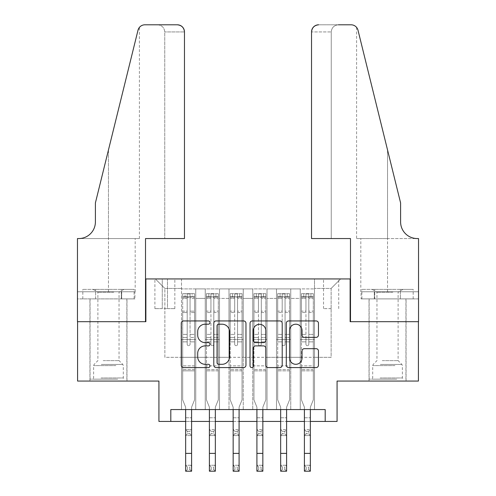 <?xml version="1.0" encoding="UTF-8"?>
<svg xmlns="http://www.w3.org/2000/svg" width="496" height="496" viewBox="0 0 496 496"><rect width="100%" height="100%" fill="white"/><g stroke="black" fill="none" stroke-linecap="round" stroke-linejoin="round"><path stroke-width="0.37" stroke-dasharray="2.48 1.86" d="M210 322.567A1.631 1.631 0 0 0 208.37 320.937L183.594 320.937A2.331 2.331 0 0 0 181.263 323.268L181.263 365.236A2.331 2.331 0 0 0 183.594 367.567L208.37 367.567A1.631 1.631 0 0 0 210 365.93A1.631 1.631 0 0 0 208.37 364.3L205.164 364.3A7.459 7.459 0 0 1 197.699 356.841L197.699 353.344A7.459 7.459 0 0 1 205.164 345.886L208.37 345.886A1.631 1.631 0 0 0 210 344.249A1.631 1.631 0 0 0 208.37 342.618L205.164 342.618A7.459 7.459 0 0 1 197.699 335.16L197.699 331.663A7.459 7.459 0 0 1 205.164 324.204L208.37 324.204A1.631 1.631 0 0 0 210 322.567M387.537 321.687L406.063 321.687L387.537 321.687M387.537 381.064L406.063 381.064L387.537 381.064M108.463 321.687L89.937 321.687L108.463 321.687M108.463 381.064L89.937 381.064L108.463 381.064M331.13 278.938L323.528 278.938L331.13 278.938M331.13 308.624L323.528 308.624L331.13 308.624M418.413 321.687L418.413 381.064L337.069 381.064L337.069 421.439L158.931 421.439L158.931 381.064L77.587 381.064L77.587 321.687L145.874 321.687L145.874 278.938L350.126 278.938L350.126 321.687L418.413 321.687M314.501 409.566L314.501 288.914L181.499 288.914L181.499 409.566L195.746 409.566L181.499 409.566L195.746 409.566L181.499 409.566L181.499 288.914L195.746 288.914L195.746 409.566L195.746 288.914L195.746 357.312L205.251 357.312L195.746 357.312L195.746 288.914L181.499 288.914L314.501 288.914L314.501 409.566L300.254 409.566L300.254 288.914L276.501 288.914L276.501 409.566L276.501 288.914L290.749 288.914L290.749 409.566L290.749 288.914L290.749 357.312L290.749 288.914L300.254 288.914L300.254 409.566L314.501 409.566L300.254 409.566L314.501 409.566L314.501 288.436L314.501 357.312L331.13 357.312L331.13 288.436L314.501 288.436L331.13 288.436L331.13 357.312L314.501 357.312L314.501 339.5L314.501 409.566M276.501 409.566L290.749 409.566L276.501 409.566L290.749 409.566L276.501 409.566L276.501 339.5L276.501 357.312L267.003 357.312L267.003 298.412L267.003 357.312L276.501 357.312L276.501 298.412L276.501 357.312L300.254 357.312L290.749 357.312L290.749 339.5L290.749 357.312L276.501 357.312L276.501 339.5L290.749 339.5L290.749 409.566L290.749 339.5L276.501 339.5L276.501 409.566M267.003 409.566L267.003 288.914L252.749 288.914L252.749 409.566L252.749 288.914L267.003 288.914L267.003 409.566L252.749 409.566L267.003 409.566L252.749 409.566L267.003 409.566L267.003 339.5L267.003 409.566M243.251 409.566L243.251 288.914L228.997 288.914L228.997 409.566L228.997 288.914L243.251 288.914L243.251 409.566L228.997 409.566L243.251 409.566L228.997 409.566L243.251 409.566L243.251 298.412L243.251 357.312L252.749 357.312L243.251 357.312L243.251 339.5L243.251 409.566M219.499 409.566L219.499 288.914L205.251 288.914L205.251 409.566L205.251 288.914L219.499 288.914L219.499 409.566L205.251 409.566L219.499 409.566L205.251 409.566L219.499 409.566L219.499 339.5L219.499 409.566M300.254 298.412L300.254 357.312L300.254 288.914L300.254 298.412L290.749 298.412L300.254 298.412M252.749 298.412L252.749 357.312L252.749 288.914L243.251 288.914L243.251 298.412L243.251 288.914L252.749 288.914L252.749 298.412L243.251 298.412L252.749 298.412M219.499 298.412L219.499 357.312L219.499 288.914L219.499 298.412L228.997 298.412L228.997 357.312L219.499 357.312L228.997 357.312L228.997 288.914L219.499 288.914L228.997 288.914L228.997 298.412L219.499 298.412M170.81 421.439L170.81 409.566L170.81 421.439L170.81 409.566L325.19 409.566L170.81 409.566L325.19 409.566L325.19 421.439M162.26 278.938L154.895 278.938L162.26 278.938L162.26 308.624L154.895 308.624L167.487 308.624L162.26 308.624L162.26 278.938M167.487 278.938L174.846 278.938L167.487 278.938L167.487 308.624L174.846 308.624L167.487 308.624L167.487 278.938M314.501 278.938L181.499 278.938L340.628 278.938L314.501 278.938L314.501 288.914L314.501 278.938M181.499 278.938L155.372 278.938L181.499 278.938L181.499 357.312L164.87 357.312L164.87 288.436L181.499 288.436L164.87 288.436L155.372 278.938L164.87 288.436L164.87 357.312L181.499 357.312L181.499 278.938M205.251 298.412L205.251 357.312L205.251 288.914L195.746 288.914L205.251 288.914L205.251 298.412L195.746 298.412L205.251 298.412M276.501 288.914L267.003 288.914L267.003 298.412L267.003 288.914L276.501 288.914L276.501 298.412L276.501 288.914M187.432 431.415L189.813 431.415L189.813 433.789L187.432 433.789L187.432 431.415L185.653 429.635L191.592 429.635L185.653 429.635L185.653 407.179L182.683 399.826L182.683 341.868L187.197 341.868L182.683 341.868L187.197 341.868L182.683 341.868L182.683 337.478L187.197 337.478L182.683 337.478L182.683 311.147L187.197 311.147L187.197 344.249L187.197 311.147L182.683 311.147L182.683 297.129L187.197 297.129L187.197 311.147L187.197 293.954L187.197 297.371L187.197 293.954L190.049 293.954L190.049 298.518L190.049 297.371L187.197 297.371L190.049 297.371L190.049 293.954L190.049 344.249L190.049 293.954L187.197 293.954L187.197 297.129L182.683 297.129L182.683 293.663L182.683 341.868L182.683 334.391L187.197 334.391L182.683 334.391L182.683 312.536L187.197 312.536L182.683 312.536L182.683 298.518L187.197 298.518L187.197 297.371L187.197 344.249A1.426 1.426 90 0 0 188.623 345.675A1.426 1.426 -90 0 1 187.197 344.249L187.197 298.518L182.683 298.518L182.683 293.663L185.058 293.663L185.058 296.751L185.058 293.663L182.745 293.663L194.562 293.663L194.562 296.751L182.683 296.751L194.5 296.751L185.058 296.751L192.188 296.751L192.188 293.663L185.058 293.663L194.5 293.663L192.188 293.663L192.188 296.751L194.562 296.751L194.562 293.663L182.683 293.663L182.683 399.826L185.653 407.179L185.653 421.439L191.592 421.439M209.405 421.439L215.345 421.439M233.157 421.439L239.091 421.439M256.909 421.439L262.843 421.439M280.655 421.439L286.595 421.439M304.408 421.439L310.347 421.439M252.749 357.312L267.003 357.312L252.749 357.312L252.749 339.5L252.749 357.312M228.997 357.312L243.251 357.312L228.997 357.312L228.997 339.5L228.997 357.312M205.251 357.312L219.499 357.312L219.499 339.5L219.499 357.312L205.251 357.312L205.251 339.5L219.499 339.5L205.251 339.5L205.251 409.566L205.251 357.312M181.499 357.312L195.746 357.312L195.746 339.5L195.746 409.566L195.746 339.5L195.746 357.312L181.499 357.312L181.499 339.5L195.746 339.5L181.499 339.5L181.499 409.566L181.499 357.312M300.254 357.312L314.501 357.312L300.254 357.312L300.254 339.5L300.254 357.312M181.499 339.5L195.746 339.5L181.499 339.5M205.251 339.5L219.499 339.5L205.251 339.5M228.997 339.5L243.251 339.5L228.997 339.5L228.997 409.566L228.997 339.5L243.251 339.5L228.997 339.5M252.749 339.5L267.003 339.5L252.749 339.5L252.749 409.566L252.749 339.5L267.003 339.5L252.749 339.5M276.501 339.5L290.749 339.5L276.501 339.5M300.254 339.5L314.501 339.5L300.254 339.5L300.254 409.566L300.254 339.5L314.501 339.5L300.254 339.5M340.628 278.938L331.13 288.436L340.628 278.938M245.96 365.236L245.96 323.268A2.331 2.331 0 0 0 243.629 320.937L216.12 320.937A2.331 2.331 0 0 0 213.788 323.268L213.788 365.236A2.331 2.331 0 0 0 216.12 367.567L243.629 367.567A2.331 2.331 0 0 0 245.96 365.236M218.686 324.204A1.631 1.631 0 0 0 217.05 325.835L217.05 362.669A1.631 1.631 0 0 0 218.686 364.3L222.065 364.3A7.459 7.459 0 0 0 229.524 356.841L229.524 331.663A7.459 7.459 0 0 0 222.065 324.204L218.686 324.204M252.371 320.937L279.88 320.937A2.331 2.331 0 0 1 282.212 323.268L282.212 365.236A2.331 2.331 0 0 1 279.88 367.567L268.107 367.567A2.331 2.331 0 0 1 265.775 365.236L265.775 348.217A2.331 2.331 0 0 0 263.444 345.886L255.632 345.886A2.331 2.331 0 0 0 253.301 348.217L253.301 365.93A1.631 1.631 0 0 1 251.67 367.567A1.631 1.631 0 0 1 250.04 365.93L250.04 323.268A2.331 2.331 0 0 1 252.371 320.937M265.775 330.553A6.237 6.237 0 0 0 259.538 324.316A6.237 6.237 0 0 0 253.301 330.553L253.301 340.287A2.331 2.331 0 0 0 255.632 342.618L263.444 342.618A2.331 2.331 0 0 0 265.775 340.287L265.775 330.553M304.358 337.373L316.132 337.373A2.331 2.331 0 0 0 318.463 335.042L318.463 323.268A2.331 2.331 0 0 0 316.132 320.937L288.622 320.937A2.331 2.331 0 0 0 286.291 323.268L286.291 365.236A2.331 2.331 0 0 0 288.622 367.567L316.132 367.567A2.331 2.331 0 0 0 318.463 365.236L318.463 351.013A2.331 2.331 0 0 0 316.132 348.682L304.358 348.682A2.331 2.331 0 0 0 302.027 351.013L302.027 358.062A6.237 6.237 0 0 1 295.79 364.3A6.237 6.237 0 0 1 289.559 358.062L289.559 330.435A6.237 6.237 0 0 1 295.79 324.204A6.237 6.237 0 0 1 302.027 330.435L302.027 335.042A2.331 2.331 0 0 0 304.358 337.373M185.653 409.566L185.653 407.179L182.683 399.826L182.683 341.868L182.683 370.853L194.562 370.853L194.562 341.868L194.562 399.826L194.562 341.868L190.049 341.868L194.562 341.868L190.049 341.868L194.562 341.868L194.562 337.478L190.049 337.478L194.562 337.478L194.562 311.147L190.049 311.147L194.562 311.147L194.562 297.129L190.049 297.129L194.562 297.129L194.562 293.663L194.562 341.868L194.562 334.391L190.049 334.391L194.562 334.391L194.562 312.536L190.049 312.536L190.049 344.249A1.426 1.426 90.1 0 1 188.623 345.675A1.426 1.426 -89.9 0 0 190.049 344.249A1.426 1.426 -90 0 1 188.623 345.675A1.426 1.426 90 0 0 190.049 344.249L190.049 312.536L194.562 312.536L194.562 298.518L190.049 298.518L190.049 312.536L190.049 298.518L194.562 298.518L194.562 296.751L194.562 399.826L191.592 407.179L191.592 417.762L191.592 407.179L194.562 399.826L194.562 370.853L182.683 370.853L182.683 399.826L185.653 407.179L185.653 465.26L191.592 465.26L185.653 465.26L185.653 471.2L191.592 471.2L191.592 465.26L189.813 467.046L189.813 469.421L187.432 469.421L187.432 467.046L189.813 467.046M185.653 429.635L185.653 435.575L191.592 435.575L191.592 417.762L191.592 429.635L189.813 431.415M187.432 433.789L185.653 435.575L191.592 435.575L191.592 429.635M191.592 435.575L189.813 433.789M187.197 344.249A1.426 1.426 -89.9 0 0 188.623 345.675A1.426 1.426 90.1 0 1 187.197 344.249M191.592 409.566L191.592 407.179L194.562 399.826L191.592 407.179L191.592 465.26M191.592 471.2L189.813 469.421M187.432 469.421L185.653 471.2M187.432 467.046L185.653 465.26M116.479 379.167L92.43 379.167L116.479 379.167M101.041 377.977L123.306 377.977L101.041 377.977M116.182 289.385L93.025 289.385L116.182 289.385M113.745 292.2L97.892 292.2L113.745 292.2M103.18 360.642L119.034 360.642L103.18 360.642M117.664 379.167L90.055 379.167L117.664 379.167M117.664 298.89L90.055 298.89L117.664 298.89M121.284 298.89L82.82 298.89L134.106 298.89L121.284 298.89L121.284 289.385L82.82 289.385L134.106 289.385L121.284 289.385L121.284 298.89M95.641 298.89L95.641 289.385L95.641 298.89M82.82 298.89L82.82 289.385M134.106 298.89L134.106 289.385M395.554 379.167L371.504 379.167L395.554 379.167M380.116 377.977L402.38 377.977L380.116 377.977M395.256 289.385L372.099 289.385L395.256 289.385M392.82 292.2L376.966 292.2L392.82 292.2M382.255 360.642L398.108 360.642L382.255 360.642M396.738 379.167L369.129 379.167L396.738 379.167M396.738 298.89L369.129 298.89L396.738 298.89M400.359 298.89L361.894 298.89L413.18 298.89L400.359 298.89L400.359 289.385L361.894 289.385L413.18 289.385L400.359 289.385L400.359 298.89M374.716 298.89L374.716 289.385L374.716 298.89M361.894 298.89L361.894 289.385M413.18 298.89L413.18 289.385M108.463 298.89L89.937 298.89L108.463 298.89M184.469 238.557L184.469 31.924L164.753 31.924L184.469 31.924L184.469 238.557L145.514 238.557L145.514 321.687L77.469 321.687L77.469 238.557L139.401 238.557L77.469 238.557L77.469 291.76L77.469 238.557L78.777 238.557A16.628 16.628 0 0 0 95.399 221.935L95.399 202.932L95.399 221.935A16.628 16.628 0 0 1 78.777 238.557M157.629 24.8C161.925 25.253 164.3 27.627 164.753 31.924L164.753 238.557L164.753 31.924C164.3 27.627 161.925 25.253 157.629 24.8L144.919 24.8A7.124 7.124 0 0 0 138 30.219L95.399 202.932L138 30.219L95.399 202.932L95.399 221.935M134.931 298.89L77.469 298.89L77.469 291.76L135.185 291.76L77.469 291.76L121.694 291.76L77.469 291.76L77.469 298.89L134.931 298.89L134.931 291.76L121.694 291.76L134.931 291.76M177.339 24.8A7.124 7.124 0 0 1 184.469 31.924C184.016 27.627 181.635 25.253 177.339 24.8M139.401 238.557L139.401 27.423L139.004 27.956M121.694 298.89L121.694 291.76L121.694 298.89M387.537 298.89L406.063 298.89L387.537 298.89M311.531 238.557L311.531 31.924A7.124 7.124 0 0 1 318.661 24.8L351.081 24.8A7.124 7.124 0 0 1 358 30.219L400.601 202.932L400.601 221.935A16.628 16.628 0 0 0 417.223 238.557L418.531 238.557L418.531 321.687L350.486 321.687L350.486 238.557L311.531 238.557L331.247 238.557L311.531 238.557L311.531 31.924L331.247 31.924L311.531 31.924C311.984 27.627 314.365 25.253 318.661 24.8L338.371 24.8C334.075 25.253 331.7 27.627 331.247 31.924L331.247 238.557L331.247 31.924C331.7 27.627 334.075 25.253 338.371 24.8M400.601 202.932L387.537 149.972L400.601 202.932M358 30.219L387.537 149.972L387.537 238.557L356.599 238.557L418.531 238.557L387.537 238.557L387.537 149.972M361.069 298.89L418.531 298.89L418.531 238.557L418.531 291.76L360.815 291.76L418.531 291.76L374.306 291.76L418.531 291.76L418.531 298.89L361.069 298.89L361.069 291.76L374.306 291.76L361.069 291.76M400.601 221.935A16.628 16.628 0 0 0 417.223 238.557M374.306 298.89L374.306 291.76L374.306 298.89M210.949 344.249A1.426 1.426 0 0 0 212.375 345.675A1.426 1.426 0 0 1 210.949 344.249L210.949 341.868L210.949 344.249A1.426 1.426 -24.2 0 0 212.375 345.675A1.426 1.426 0 0 0 213.801 344.249A1.426 1.426 0 0 1 212.375 345.675A1.426 1.426 -24.2 0 0 213.801 344.249L213.801 341.868L213.801 344.249A1.426 1.426 155.8 0 1 212.375 345.675A1.426 1.426 155.8 0 1 210.949 344.249L210.949 337.478L210.949 344.249M209.405 409.566L209.405 407.179L206.435 399.826L206.435 341.868L206.435 365.862L206.435 341.868L210.949 341.868L206.435 341.868L210.949 341.868L206.435 341.868L206.435 334.391L210.949 334.391L206.435 334.391L206.435 312.536L210.949 312.536L206.435 312.536L206.435 298.518L210.949 298.518L206.435 298.518L206.435 296.751L206.435 341.868L206.435 337.478L210.949 337.478L206.435 337.478L206.435 311.147L210.949 311.147L210.949 337.478L210.949 311.147L206.435 311.147L206.435 297.129L210.949 297.129L210.949 311.147L210.949 293.954L210.949 297.371L210.949 293.954L213.801 293.954L213.801 298.518L213.801 297.371L210.949 297.371L210.949 341.868L210.949 297.371L213.801 297.371L213.801 293.954L213.801 341.868L213.801 293.954L210.949 293.954L210.949 297.129L206.435 297.129L206.435 293.663L208.81 293.663L208.81 296.751L208.81 293.663L206.497 293.663L218.308 293.663L218.308 296.751L206.435 296.751L206.435 293.663L206.435 296.751L218.252 296.751L208.81 296.751L215.934 296.751L215.934 293.663L208.81 293.663L218.252 293.663L215.934 293.663L215.934 296.751L218.308 296.751L218.308 293.663L206.435 293.663L206.435 399.826L206.435 365.862L206.435 399.826L209.405 407.179L209.405 417.762L209.405 407.179L206.435 399.826L209.405 407.179L209.405 465.26L215.345 465.26L209.405 465.26L209.405 471.2L215.345 471.2L215.345 465.26L213.559 467.046L213.559 469.421L211.184 469.421L211.184 467.046L213.559 467.046M218.308 296.751L218.308 399.826L215.345 407.179L215.345 417.762L215.345 407.179L218.308 399.826L218.308 370.853L206.435 370.853L218.308 370.853L218.308 365.862L206.435 365.862L218.308 365.862L218.308 341.868L218.308 399.826L215.345 407.179L218.308 399.826L218.308 341.868L213.801 341.868L213.801 334.391L213.801 344.249L213.801 341.868L218.308 341.868L213.801 341.868L218.308 341.868L218.308 334.391L213.801 334.391L213.801 312.536L213.801 334.391L218.308 334.391L218.308 312.536L213.801 312.536L213.801 298.518L213.801 312.536L218.308 312.536L218.308 298.518L213.801 298.518L218.308 298.518L218.308 296.751M218.308 293.663L218.308 337.478L213.801 337.478L218.308 337.478L218.308 311.147L213.801 311.147L218.308 311.147L218.308 297.129L213.801 297.129L218.308 297.129L218.308 293.663M211.184 433.789L209.405 435.575L209.405 417.762L209.405 429.635L215.345 429.635L209.405 429.635L209.405 435.575L215.345 435.575L215.345 417.762L215.345 429.635L213.559 431.415L213.559 433.789L211.184 433.789L211.184 431.415L213.559 431.415M209.405 435.575L215.345 435.575L215.345 429.635M215.345 435.575L213.559 433.789M211.184 431.415L209.405 429.635M234.701 344.249A1.426 1.426 0 0 0 236.127 345.675A1.426 1.426 0 0 1 234.701 344.249L234.701 341.868L234.701 344.249A1.426 1.426 -24.2 0 0 236.127 345.675A1.426 1.426 0 0 0 237.547 344.249A1.426 1.426 0 0 1 236.127 345.675A1.426 1.426 -24.2 0 0 237.547 344.249L237.547 341.868L237.547 344.249A1.426 1.426 155.8 0 1 236.127 345.675A1.426 1.426 155.8 0 1 234.701 344.249L234.701 337.478L234.701 344.249M233.157 409.566L233.157 407.179L230.187 399.826L230.187 341.868L230.187 365.862L230.187 341.868L234.701 341.868L230.187 341.868L234.701 341.868L230.187 341.868L230.187 334.391L234.701 334.391L230.187 334.391L230.187 312.536L234.701 312.536L230.187 312.536L230.187 298.518L234.701 298.518L230.187 298.518L230.187 296.751L230.187 341.868L230.187 337.478L234.701 337.478L230.187 337.478L230.187 311.147L234.701 311.147L234.701 337.478L234.701 311.147L230.187 311.147L230.187 297.129L234.701 297.129L234.701 311.147L234.701 293.954L234.701 297.371L234.701 293.954L237.547 293.954L237.547 298.518L237.547 297.371L234.701 297.371L234.701 341.868L234.701 297.371L237.547 297.371L237.547 293.954L237.547 341.868L237.547 293.954L234.701 293.954L234.701 297.129L230.187 297.129L230.187 293.663L232.562 293.663L232.562 296.751L232.562 293.663L230.243 293.663L242.06 293.663L242.06 296.751L230.187 296.751L230.187 293.663L230.187 296.751L242.005 296.751L232.562 296.751L239.686 296.751L239.686 293.663L232.562 293.663L242.005 293.663L239.686 293.663L239.686 296.751L242.06 296.751L242.06 293.663L230.187 293.663L230.187 399.826L230.187 365.862L230.187 399.826L233.157 407.179L233.157 417.762L233.157 407.179L230.187 399.826L233.157 407.179L233.157 465.26L239.091 465.26L233.157 465.26L233.157 471.2L239.091 471.2L239.091 465.26L237.311 467.046L237.311 469.421L234.937 469.421L234.937 467.046L237.311 467.046M242.06 296.751L242.06 399.826L239.091 407.179L239.091 417.762L239.091 407.179L242.06 399.826L242.06 370.853L230.187 370.853L242.06 370.853L242.06 365.862L230.187 365.862L242.06 365.862L242.06 341.868L242.06 399.826L239.091 407.179L242.06 399.826L242.06 341.868L237.547 341.868L237.547 334.391L237.547 344.249L237.547 341.868L242.06 341.868L237.547 341.868L242.06 341.868L242.06 334.391L237.547 334.391L237.547 312.536L237.547 334.391L242.06 334.391L242.06 312.536L237.547 312.536L237.547 298.518L237.547 312.536L242.06 312.536L242.06 298.518L237.547 298.518L242.06 298.518L242.06 296.751M242.06 293.663L242.06 337.478L237.547 337.478L242.06 337.478L242.06 311.147L237.547 311.147L242.06 311.147L242.06 297.129L237.547 297.129L242.06 297.129L242.06 293.663M234.937 433.789L233.157 435.575L233.157 417.762L233.157 429.635L239.091 429.635L233.157 429.635L233.157 435.575L239.091 435.575L239.091 417.762L239.091 429.635L237.311 431.415L237.311 433.789L234.937 433.789L234.937 431.415L237.311 431.415M233.157 435.575L239.091 435.575L239.091 429.635M239.091 435.575L237.311 433.789M234.937 431.415L233.157 429.635M258.453 344.249A1.426 1.426 0 0 0 259.873 345.675A1.426 1.426 0 0 1 258.453 344.249L258.453 341.868L258.453 344.249A1.426 1.426 -24.2 0 0 259.873 345.675A1.426 1.426 0 0 0 261.299 344.249A1.426 1.426 0 0 1 259.873 345.675A1.426 1.426 -24.2 0 0 261.299 344.249L261.299 341.868L261.299 344.249A1.426 1.426 155.8 0 1 259.873 345.675A1.426 1.426 155.8 0 1 258.453 344.249L258.453 337.478L258.453 344.249M256.909 409.566L256.909 407.179L253.94 399.826L253.94 341.868L253.94 365.862L253.94 341.868L258.453 341.868L253.94 341.868L258.453 341.868L253.94 341.868L253.94 334.391L258.453 334.391L253.94 334.391L253.94 312.536L258.453 312.536L253.94 312.536L253.94 298.518L258.453 298.518L253.94 298.518L253.94 296.751L253.94 341.868L253.94 337.478L258.453 337.478L253.94 337.478L253.94 311.147L258.453 311.147L258.453 337.478L258.453 311.147L253.94 311.147L253.94 297.129L258.453 297.129L258.453 311.147L258.453 293.954L258.453 297.371L258.453 293.954L261.299 293.954L261.299 298.518L261.299 297.371L258.453 297.371L258.453 341.868L258.453 297.371L261.299 297.371L261.299 293.954L261.299 341.868L261.299 293.954L258.453 293.954L258.453 297.129L253.94 297.129L253.94 293.663L256.314 293.663L256.314 296.751L256.314 293.663L253.995 293.663L265.813 293.663L265.813 296.751L253.94 296.751L253.94 293.663L253.94 296.751L265.757 296.751L256.314 296.751L263.438 296.751L263.438 293.663L256.314 293.663L265.757 293.663L263.438 293.663L263.438 296.751L265.813 296.751L265.813 293.663L253.94 293.663L253.94 399.826L253.94 365.862L253.94 399.826L256.909 407.179L256.909 417.762L256.909 407.179L253.94 399.826L256.909 407.179L256.909 465.26L262.843 465.26L256.909 465.26L256.909 471.2L262.843 471.2L262.843 465.26L261.063 467.046L261.063 469.421L258.689 469.421L258.689 467.046L261.063 467.046M265.813 296.751L265.813 399.826L262.843 407.179L262.843 417.762L262.843 407.179L265.813 399.826L265.813 370.853L253.94 370.853L265.813 370.853L265.813 365.862L253.94 365.862L265.813 365.862L265.813 341.868L265.813 399.826L262.843 407.179L265.813 399.826L265.813 341.868L261.299 341.868L261.299 334.391L261.299 344.249L261.299 341.868L265.813 341.868L261.299 341.868L265.813 341.868L265.813 334.391L261.299 334.391L261.299 312.536L261.299 334.391L265.813 334.391L265.813 312.536L261.299 312.536L261.299 298.518L261.299 312.536L265.813 312.536L265.813 298.518L261.299 298.518L265.813 298.518L265.813 296.751M265.813 293.663L265.813 337.478L261.299 337.478L265.813 337.478L265.813 311.147L261.299 311.147L265.813 311.147L265.813 297.129L261.299 297.129L265.813 297.129L265.813 293.663M258.689 433.789L256.909 435.575L256.909 417.762L256.909 429.635L262.843 429.635L256.909 429.635L256.909 435.575L262.843 435.575L262.843 417.762L262.843 429.635L261.063 431.415L261.063 433.789L258.689 433.789L258.689 431.415L261.063 431.415M256.909 435.575L262.843 435.575L262.843 429.635M262.843 435.575L261.063 433.789M258.689 431.415L256.909 429.635M282.199 344.249A1.426 1.426 0 0 0 283.625 345.675A1.426 1.426 0 0 1 282.199 344.249L282.199 341.868L282.199 344.249A1.426 1.426 -24.2 0 0 283.625 345.675A1.426 1.426 0 0 0 285.051 344.249A1.426 1.426 0 0 1 283.625 345.675A1.426 1.426 -24.2 0 0 285.051 344.249L285.051 341.868L285.051 344.249A1.426 1.426 155.8 0 1 283.625 345.675A1.426 1.426 155.8 0 1 282.199 344.249L282.199 337.478L282.199 344.249M280.655 409.566L280.655 407.179L277.692 399.826L277.692 341.868L277.692 365.862L277.692 341.868L282.199 341.868L277.692 341.868L282.199 341.868L277.692 341.868L277.692 334.391L282.199 334.391L277.692 334.391L277.692 312.536L282.199 312.536L277.692 312.536L277.692 298.518L282.199 298.518L277.692 298.518L277.692 296.751L277.692 341.868L277.692 337.478L282.199 337.478L277.692 337.478L277.692 311.147L282.199 311.147L282.199 337.478L282.199 311.147L277.692 311.147L277.692 297.129L282.199 297.129L282.199 311.147L282.199 293.954L282.199 297.371L282.199 293.954L285.051 293.954L285.051 298.518L285.051 297.371L282.199 297.371L282.199 341.868L282.199 297.371L285.051 297.371L285.051 293.954L285.051 341.868L285.051 293.954L282.199 293.954L282.199 297.129L277.692 297.129L277.692 293.663L280.066 293.663L280.066 296.751L280.066 293.663L277.748 293.663L289.565 293.663L289.565 296.751L277.692 296.751L277.692 293.663L277.692 296.751L289.503 296.751L280.066 296.751L287.19 296.751L287.19 293.663L280.066 293.663L289.503 293.663L287.19 293.663L287.19 296.751L289.565 296.751L289.565 293.663L277.692 293.663L277.692 399.826L277.692 365.862L277.692 399.826L280.655 407.179L280.655 417.762L280.655 407.179L277.692 399.826L280.655 407.179L280.655 465.26L286.595 465.26L280.655 465.26L280.655 471.2L286.595 471.2L286.595 465.26L284.816 467.046L284.816 469.421L282.441 469.421L282.441 467.046L284.816 467.046M289.565 296.751L289.565 399.826L286.595 407.179L286.595 417.762L286.595 407.179L289.565 399.826L289.565 370.853L277.692 370.853L289.565 370.853L289.565 365.862L277.692 365.862L289.565 365.862L289.565 341.868L289.565 399.826L286.595 407.179L289.565 399.826L289.565 341.868L285.051 341.868L285.051 334.391L285.051 344.249L285.051 341.868L289.565 341.868L285.051 341.868L289.565 341.868L289.565 334.391L285.051 334.391L285.051 312.536L285.051 334.391L289.565 334.391L289.565 312.536L285.051 312.536L285.051 298.518L285.051 312.536L289.565 312.536L289.565 298.518L285.051 298.518L289.565 298.518L289.565 296.751M289.565 293.663L289.565 337.478L285.051 337.478L289.565 337.478L289.565 311.147L285.051 311.147L289.565 311.147L289.565 297.129L285.051 297.129L289.565 297.129L289.565 293.663M282.441 433.789L280.655 435.575L280.655 417.762L280.655 429.635L286.595 429.635L280.655 429.635L280.655 435.575L286.595 435.575L286.595 417.762L286.595 429.635L284.816 431.415L284.816 433.789L282.441 433.789L282.441 431.415L284.816 431.415M280.655 435.575L286.595 435.575L286.595 429.635M286.595 435.575L284.816 433.789M282.441 431.415L280.655 429.635M215.345 409.566L215.345 465.26M215.345 471.2L213.559 469.421M211.184 469.421L209.405 471.2M211.184 467.046L209.405 465.26M239.091 409.566L239.091 465.26M239.091 471.2L237.311 469.421M234.937 469.421L233.157 471.2M234.937 467.046L233.157 465.26M262.843 409.566L262.843 465.26M262.843 471.2L261.063 469.421M258.689 469.421L256.909 471.2M258.689 467.046L256.909 465.26M286.595 409.566L286.595 465.26M286.595 471.2L284.816 469.421M282.441 469.421L280.655 471.2M282.441 467.046L280.655 465.26M305.951 344.249A1.426 1.426 0 0 0 307.377 345.675A1.426 1.426 0 0 1 305.951 344.249L305.951 341.868L305.951 344.249A1.426 1.426 -24.2 0 0 307.377 345.675A1.426 1.426 0 0 0 308.803 344.249A1.426 1.426 0 0 1 307.377 345.675A1.426 1.426 -24.2 0 0 308.803 344.249L308.803 341.868L308.803 344.249A1.426 1.426 155.8 0 1 307.377 345.675A1.426 1.426 155.8 0 1 305.951 344.249L305.951 337.478L305.951 344.249M304.408 409.566L304.408 407.179L301.438 399.826L301.438 341.868L301.438 365.862L301.438 341.868L305.951 341.868L301.438 341.868L305.951 341.868L301.438 341.868L301.438 334.391L305.951 334.391L301.438 334.391L301.438 312.536L305.951 312.536L301.438 312.536L301.438 298.518L305.951 298.518L301.438 298.518L301.438 296.751L301.438 341.868L301.438 337.478L305.951 337.478L301.438 337.478L301.438 311.147L305.951 311.147L305.951 337.478L305.951 311.147L301.438 311.147L301.438 297.129L305.951 297.129L305.951 311.147L305.951 293.954L305.951 297.371L305.951 293.954L308.803 293.954L308.803 298.518L308.803 297.371L305.951 297.371L305.951 341.868L305.951 297.371L308.803 297.371L308.803 293.954L308.803 341.868L308.803 293.954L305.951 293.954L305.951 297.129L301.438 297.129L301.438 293.663L303.812 293.663L303.812 296.751L303.812 293.663L301.5 293.663L313.317 293.663L313.317 296.751L301.438 296.751L301.438 293.663L301.438 296.751L313.255 296.751L303.812 296.751L310.942 296.751L310.942 293.663L303.812 293.663L313.255 293.663L310.942 293.663L310.942 296.751L313.317 296.751L313.317 293.663L301.438 293.663L301.438 399.826L301.438 365.862L301.438 399.826L304.408 407.179L304.408 417.762L304.408 407.179L301.438 399.826L304.408 407.179L304.408 465.26L310.347 465.26L304.408 465.26L304.408 471.2L310.347 471.2L310.347 465.26L308.568 467.046L308.568 469.421L306.187 469.421L306.187 467.046L308.568 467.046M313.317 296.751L313.317 399.826L310.347 407.179L310.347 417.762L310.347 407.179L313.317 399.826L313.317 370.853L301.438 370.853L313.317 370.853L313.317 365.862L301.438 365.862L313.317 365.862L313.317 341.868L313.317 399.826L310.347 407.179L313.317 399.826L313.317 341.868L308.803 341.868L308.803 334.391L308.803 344.249L308.803 341.868L313.317 341.868L308.803 341.868L313.317 341.868L313.317 334.391L308.803 334.391L308.803 312.536L308.803 334.391L313.317 334.391L313.317 312.536L308.803 312.536L308.803 298.518L308.803 312.536L313.317 312.536L313.317 298.518L308.803 298.518L313.317 298.518L313.317 296.751M313.317 293.663L313.317 337.478L308.803 337.478L313.317 337.478L313.317 311.147L308.803 311.147L313.317 311.147L313.317 297.129L308.803 297.129L313.317 297.129L313.317 293.663M306.187 433.789L304.408 435.575L304.408 417.762L304.408 429.635L310.347 429.635L304.408 429.635L304.408 435.575L310.347 435.575L310.347 417.762L310.347 429.635L308.568 431.415L308.568 433.789L306.187 433.789L306.187 431.415L308.568 431.415M304.408 435.575L310.347 435.575L310.347 429.635M310.347 435.575L308.568 433.789M306.187 431.415L304.408 429.635M310.347 409.566L310.347 465.26M310.347 471.2L308.568 469.421M306.187 469.421L304.408 471.2M306.187 467.046L304.408 465.26M276.501 298.412L267.003 298.412L276.501 298.412M194.562 365.862L182.683 365.862L194.562 365.862M185.653 417.762L191.592 417.762L185.653 417.762M194.562 369.514L182.683 369.514L194.562 369.514M187.197 297.371L187.197 293.954M182.745 293.663L194.5 293.663M194.5 296.751L182.745 296.751M185.653 453.387L191.592 453.387M190.049 297.371L190.049 293.954M115.884 365.602L93.62 365.602L115.884 365.602M101.283 364.43L122.822 364.43L101.283 364.43M394.959 365.602L372.694 365.602L394.959 365.602M380.358 364.43L401.896 364.43L380.358 364.43M108.463 149.972L108.463 238.557L108.463 149.972M108.463 291.76L108.463 238.557L108.463 291.76M387.537 291.76L387.537 238.557L387.537 291.76M209.405 417.762L215.345 417.762L209.405 417.762M218.308 369.514L206.435 369.514L218.308 369.514M233.157 417.762L239.091 417.762L233.157 417.762M242.06 369.514L230.187 369.514L242.06 369.514M256.909 417.762L262.843 417.762L256.909 417.762M265.813 369.514L253.94 369.514L265.813 369.514M280.655 417.762L286.595 417.762L280.655 417.762M289.565 369.514L277.692 369.514L289.565 369.514M206.497 293.663L218.252 293.663M218.252 296.751L206.497 296.751M209.405 453.387L215.345 453.387M230.243 293.663L242.005 293.663M242.005 296.751L230.243 296.751M233.157 453.387L239.091 453.387M253.995 293.663L265.757 293.663M265.757 296.751L253.995 296.751M256.909 453.387L262.843 453.387M277.748 293.663L289.503 293.663M289.503 296.751L277.748 296.751M280.655 453.387L286.595 453.387M304.408 417.762L310.347 417.762L304.408 417.762M313.317 369.514L301.438 369.514L313.317 369.514M301.5 293.663L313.255 293.663M313.255 296.751L301.5 296.751M304.408 453.387L310.347 453.387M369.012 381.064L369.012 298.89M89.937 381.064L89.937 298.89M323.528 308.624L323.528 278.938M154.895 308.624L154.895 278.938M174.846 308.624L174.846 278.938M338.731 308.624L338.731 278.938M126.988 381.064L126.988 298.89M406.063 381.064L406.063 298.89M93.025 289.385L97.892 292.2L97.892 360.642L94.104 364.43L93.62 365.602L93.62 377.977L92.43 379.167M126.871 379.167L126.871 298.89M90.055 379.167L90.055 298.89M123.901 289.385L119.034 292.2L119.034 360.642L122.822 364.43L123.306 365.602L123.306 377.977L124.496 379.167M372.099 289.385L376.966 292.2L376.966 360.642L373.178 364.43L372.694 365.602L372.694 377.977L371.504 379.167M405.945 379.167L405.945 298.89M369.129 379.167L369.129 298.89M402.975 289.385L398.108 292.2L398.108 360.642L401.896 364.43L402.38 365.602L402.38 377.977L403.57 379.167M135.185 291.76L135.185 238.557M356.599 27.423L356.599 238.557M360.815 291.76L360.815 238.557"/><path stroke-width="0.74" d="M210 322.567A1.631 1.631 0 0 0 208.37 320.937L183.594 320.937A2.331 2.331 0 0 0 181.263 323.268L181.263 365.236A2.331 2.331 0 0 0 183.594 367.567L208.37 367.567A1.631 1.631 0 0 0 210 365.93A1.631 1.631 0 0 0 208.37 364.3L205.164 364.3A7.459 7.459 0 0 1 197.699 356.841L197.699 353.344A7.459 7.459 0 0 1 205.164 345.886L208.37 345.886A1.631 1.631 0 0 0 210 344.249A1.631 1.631 0 0 0 208.37 342.618L205.164 342.618A7.459 7.459 0 0 1 197.699 335.16L197.699 331.663A7.459 7.459 0 0 1 205.164 324.204L208.37 324.204A1.631 1.631 0 0 0 210 322.567M316.132 337.373A2.331 2.331 0 0 0 318.463 335.042L318.463 323.268A2.331 2.331 0 0 0 316.132 320.937L288.622 320.937A2.331 2.331 0 0 0 286.291 323.268L286.291 365.236A2.331 2.331 0 0 0 288.622 367.567L316.132 367.567A2.331 2.331 0 0 0 318.463 365.236L318.463 351.013A2.331 2.331 0 0 0 316.132 348.682L304.358 348.682A2.331 2.331 0 0 0 302.027 351.013L302.027 358.062A6.237 6.237 0 0 1 295.79 364.3A6.237 6.237 0 0 1 289.559 358.062L289.559 330.435A6.237 6.237 0 0 1 295.79 324.204A6.237 6.237 0 0 1 302.027 330.435L302.027 335.042A2.331 2.331 0 0 0 304.358 337.373L316.132 337.373M170.81 421.439L170.81 409.566L325.19 409.566L325.19 421.439L337.069 421.439L337.069 381.064L418.413 381.064L418.413 321.687L350.126 321.687L350.126 278.938L145.874 278.938L145.874 321.687L77.587 321.687L77.587 381.064L158.931 381.064L158.931 421.439L185.653 421.439L185.653 435.575M245.96 323.268A2.331 2.331 0 0 0 243.629 320.937L216.12 320.937A2.331 2.331 0 0 0 213.788 323.268L213.788 365.236A2.331 2.331 0 0 0 216.12 367.567L243.629 367.567A2.331 2.331 0 0 0 245.96 365.236L245.96 323.268M252.371 320.937L279.88 320.937A2.331 2.331 0 0 1 282.212 323.268L282.212 365.236A2.331 2.331 0 0 1 279.88 367.567L268.107 367.567A2.331 2.331 0 0 1 265.775 365.236L265.775 348.217A2.331 2.331 0 0 0 263.444 345.886L255.632 345.886A2.331 2.331 0 0 0 253.301 348.217L253.301 365.93A1.631 1.631 0 0 1 251.67 367.567A1.631 1.631 0 0 1 250.04 365.93L250.04 323.268A2.331 2.331 0 0 1 252.371 320.937M191.592 421.439L209.405 421.439M215.345 421.439L233.157 421.439M239.091 421.439L256.909 421.439M262.843 421.439L280.655 421.439M286.595 421.439L304.408 421.439M310.347 421.439L325.19 421.439M218.686 324.204A1.631 1.631 0 0 0 217.05 325.835L217.05 362.669A1.631 1.631 0 0 0 218.686 364.3L222.065 364.3A7.459 7.459 0 0 0 229.524 356.841L229.524 331.663A7.459 7.459 0 0 0 222.065 324.204L218.686 324.204M265.775 330.553A6.237 6.237 0 0 0 259.538 324.316A6.237 6.237 0 0 0 253.301 330.553L253.301 340.287A2.331 2.331 0 0 0 255.632 342.618L263.444 342.618A2.331 2.331 0 0 0 265.775 340.287L265.775 330.553M185.653 453.387L191.592 453.387L191.592 471.2L185.653 471.2L185.653 409.566M191.592 453.387L191.592 409.566M184.469 238.557L184.469 31.924A7.124 7.124 0 0 0 177.339 24.8L144.919 24.8A7.124 7.124 0 0 0 138 30.219L95.399 202.932L95.399 221.935A16.628 16.628 0 0 1 78.777 238.557L77.469 238.557L77.469 321.687L145.514 321.687L145.514 238.557L184.469 238.557L184.469 31.924C184.016 27.627 181.635 25.253 177.339 24.8L157.629 24.8M138 30.219C139.816 26.313 139.816 26.313 138 30.219L139.004 27.956M95.399 221.935A16.628 16.628 0 0 1 78.777 238.557M311.531 238.557L311.531 31.924L311.531 238.557L350.486 238.557L350.486 321.687L418.531 321.687L418.531 238.557L417.223 238.557A16.628 16.628 0 0 1 400.601 221.935A16.628 16.628 0 0 0 417.223 238.557M387.537 149.972L358 30.219L400.601 202.932L400.601 221.935M338.371 24.8L351.081 24.8A7.124 7.124 0 0 1 358 30.219C356.184 26.313 356.184 26.313 358 30.219C356.184 26.313 356.184 26.313 358 30.219M318.661 24.8A7.124 7.124 0 0 0 311.531 31.924C311.984 27.627 314.365 25.253 318.661 24.8M209.405 471.2L215.345 471.2L209.405 471.2L209.405 409.566M215.345 471.2L215.345 409.566M233.157 471.2L239.091 471.2L233.157 471.2L233.157 409.566M239.091 471.2L239.091 409.566M256.909 471.2L262.843 471.2L256.909 471.2L256.909 409.566M262.843 471.2L262.843 409.566M280.655 471.2L286.595 471.2L280.655 471.2L280.655 409.566M286.595 471.2L286.595 409.566M304.408 471.2L310.347 471.2L304.408 471.2L304.408 409.566M310.347 471.2L310.347 409.566M209.405 453.387L215.345 453.387M233.157 453.387L239.091 453.387M256.909 453.387L262.843 453.387M280.655 453.387L286.595 453.387M304.408 453.387L310.347 453.387"/></g></svg>
